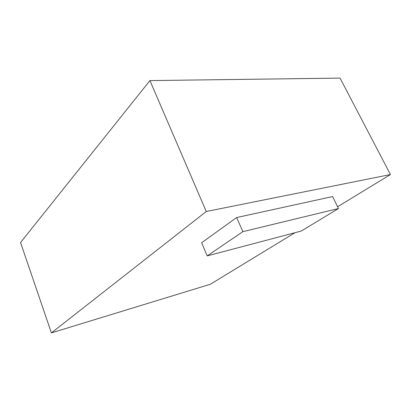 <?xml version="1.0" encoding="UTF-8"?>
<svg xmlns="http://www.w3.org/2000/svg" width="411" height="411" viewBox="0 0 411 411"><rect width="100%" height="100%" fill="white"/><g stroke="black" fill="none" stroke-linecap="round" stroke-linejoin="round"><path stroke-width="0.62" d="M390.45 174.547L206.26 211.501L149.928 80.592L340.051 78.1L390.45 174.547L337.595 206.743M294.985 232.703L210.375 284.242L51.401 332.9L206.26 211.501M236.638 217.553L201.637 242.721L207.201 255.899L301.258 231.044L338.474 208.526L332.602 196.561L236.638 217.553L242.886 231.655L207.201 255.899M51.401 332.9L20.55 242.526L149.928 80.592M338.474 208.526L242.886 231.655"/></g></svg>
